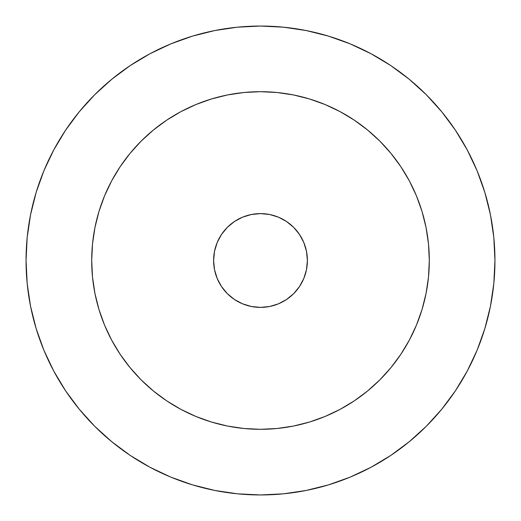 <?xml version="1.0" encoding="UTF-8"?>
<svg xmlns="http://www.w3.org/2000/svg" width="521" height="521" viewBox="0 0 521 521"><rect width="100%" height="100%" fill="white"/><g stroke="black" fill="none" stroke-linecap="round" stroke-linejoin="round"><path stroke-width="0.78" d="M213.61 260.5A46.89 46.89 0 0 1 260.5 213.61A46.89 46.89 0 0 1 307.39 260.5L306.491 251.35L303.821 242.558L299.49 234.45L293.655 227.345L286.55 221.51L278.442 217.179L269.65 214.509L260.5 213.61L251.35 214.509L242.558 217.179L234.45 221.51L227.345 227.345L221.51 234.45L217.179 242.558L214.509 251.35L213.61 260.5L214.509 269.65L217.179 278.442L221.51 286.55L227.345 293.655L234.45 299.49L242.558 303.821L251.35 306.491L260.5 307.39L269.65 306.491L278.442 303.821L286.55 299.49L293.655 293.655L299.49 286.55L303.821 278.442L306.491 269.65L307.39 260.5A46.89 46.89 0 0 1 260.5 307.39A46.89 46.89 0 0 1 213.61 260.5M429.304 260.5A168.804 168.804 0 0 1 260.5 429.304A168.804 168.804 0 0 1 91.696 260.5L92.51 243.952L94.939 227.566L98.964 211.5L104.545 195.903L111.631 180.924L120.143 166.72L130.016 153.415L141.139 141.139L153.415 130.016L166.72 120.143L180.924 111.631L195.903 104.545L211.5 98.964L227.566 94.939L243.952 92.51L260.5 91.696L277.048 92.51L293.434 94.939L309.5 98.964L325.097 104.545L340.076 111.631L354.28 120.143L367.585 130.016L379.861 141.139L390.984 153.415L400.857 166.72L409.369 180.924L416.455 195.903L422.036 211.5L426.061 227.566L428.49 243.952L429.304 260.5L428.49 277.048L426.061 293.434L422.036 309.5L416.455 325.097L409.369 340.076L400.857 354.28L390.984 367.585L379.861 379.861L367.585 390.984L354.28 400.857L340.076 409.369L325.097 416.455L309.5 422.036L293.434 426.061L277.048 428.49L260.5 429.304L243.952 428.49L227.566 426.061L211.5 422.036L195.903 416.455L180.924 409.369L166.72 400.857L153.415 390.984L141.139 379.861L130.016 367.585L120.143 354.28L111.631 340.076L104.545 325.097L98.964 309.5L94.939 293.434L92.51 277.048L91.696 260.5A168.804 168.804 0 0 1 260.5 91.696A168.804 168.804 0 0 1 429.304 260.5M494.95 260.5A234.45 234.45 0 0 1 260.5 494.95A234.45 234.45 0 0 1 26.05 260.5A234.45 234.45 0 0 1 260.5 26.05A234.45 234.45 0 0 1 494.95 260.5L493.823 283.483L490.443 306.237L484.856 328.556L477.106 350.223L467.265 371.017L455.439 390.757L467.265 371.017L455.439 390.757L441.73 409.232L426.282 426.282L409.232 441.73L390.757 455.439L371.017 467.265L350.223 477.106L328.556 484.856L350.223 477.106L328.556 484.856L306.237 490.443L283.483 493.823L260.5 494.95L237.517 493.823L214.763 490.443L192.444 484.856L170.777 477.106L149.983 467.265L130.243 455.439L149.983 467.265L130.243 455.439L111.768 441.73L94.718 426.282L79.27 409.232L65.561 390.757L53.735 371.017L43.894 350.223L36.144 328.556L43.894 350.223L36.144 328.556L30.557 306.237L27.177 283.483L26.05 260.5L27.177 237.517L30.557 214.763L36.144 192.444L43.894 170.777L53.735 149.983L65.561 130.243L53.735 149.983L65.561 130.243L79.27 111.768L94.718 94.718L111.768 79.27L130.243 65.561L149.983 53.735L170.777 43.894L192.444 36.144L170.777 43.894L192.444 36.144L214.763 30.557L237.517 27.177L260.5 26.05L283.483 27.177L306.237 30.557L328.556 36.144L350.223 43.894L371.017 53.735L390.757 65.561L371.017 53.735L390.757 65.561L409.232 79.27L426.282 94.718L441.73 111.768L455.439 130.243L467.265 149.983L477.106 170.777L484.856 192.444L477.106 170.777L484.856 192.444L490.443 214.763L493.823 237.517L494.95 260.5M36.144 192.444L43.894 170.777M130.243 65.561L149.983 53.735M328.556 36.144L350.223 43.894M455.439 130.243L467.265 149.983M484.856 328.556L477.106 350.223M390.757 455.439L371.017 467.265M192.444 484.856L170.777 477.106M65.561 390.757L53.735 371.017M400.857 166.72L394.423 157.739M379.861 141.139L371.799 133.584M361.06 124.916L354.28 120.143M166.72 120.143L157.739 126.577M141.139 141.139L133.584 149.201M124.916 159.94L120.143 166.72M120.143 354.28L126.577 363.261M141.139 379.861L149.201 387.416M159.94 396.084L166.72 400.857M354.28 400.857L363.261 394.423M379.861 379.861L387.416 371.799M396.084 361.06L400.857 354.28"/></g></svg>
